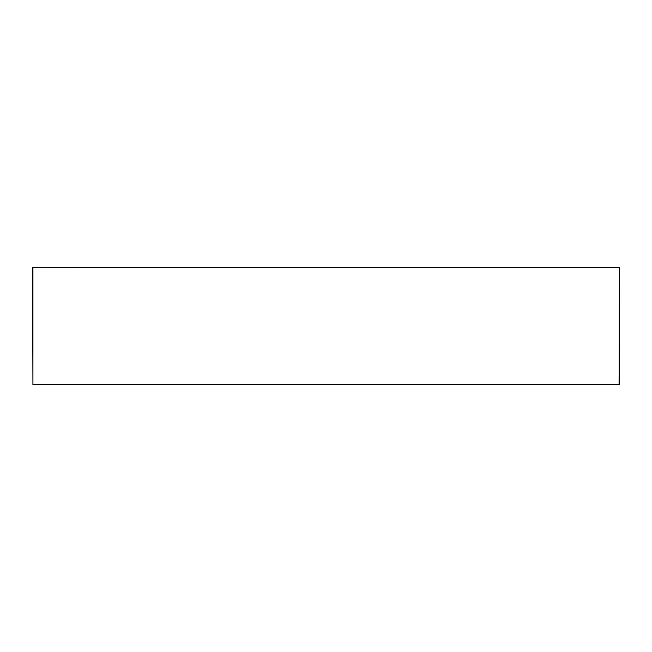 <?xml version="1.0" encoding="UTF-8"?>
<svg xmlns="http://www.w3.org/2000/svg" width="652" height="652" viewBox="0 0 652 652"><rect width="100%" height="100%" fill="white"/><g stroke="black" fill="none" stroke-linecap="round" stroke-linejoin="round"><path stroke-width="0.98" d="M32.6 267.646L32.926 384.354L619.4 384.354L619.4 267.646L32.926 267.32L32.926 384.68L619.074 384.68L619.4 267.646"/></g></svg>
